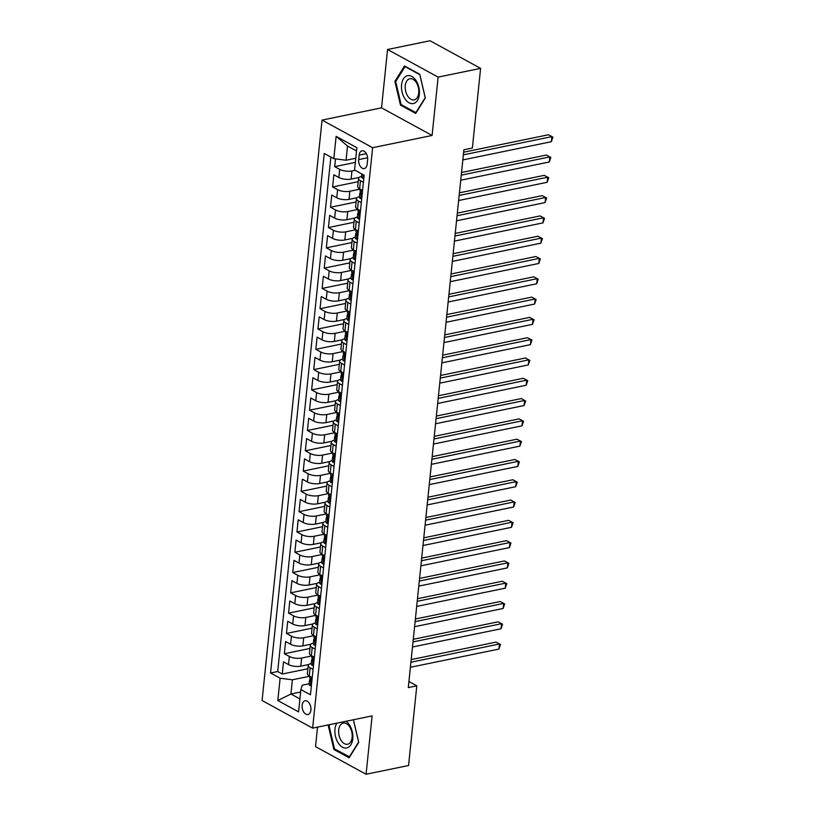 <?xml version="1.0" encoding="UTF-8"?>
<svg xmlns="http://www.w3.org/2000/svg" width="815" height="815" viewBox="0 0 815 815"><rect width="100%" height="100%" fill="white"/><g stroke="black" fill="none" stroke-linecap="round" stroke-linejoin="round"><path stroke-width="1.22" d="M310.902 710.038A7.009 4.279 -101.6 0 0 305.116 700.788A7.009 4.279 -101.6 0 0 302.151 705.26A7.009 4.279 -101.6 0 0 307.938 714.521A7.009 4.279 -101.6 0 0 310.902 710.038M317.534 727.133L315.527 746.632L366.078 774.25L408.56 765.509L416.791 685.843L408.926 681.544M322.057 120.09L262.084 700.523L312.634 728.141L372.618 147.709L322.057 120.09L381.532 107.845L432.093 135.463L438.124 77.119L387.563 49.491L381.532 107.845M387.563 49.491L430.045 40.75L480.606 68.368L438.124 77.119M335.505 158.884L334.7 166.647L355.371 162.399M359.13 177.425L351.112 179.076A8.761 3.189 -174.1 0 1 338.846 177.487L333.865 174.767L332.602 186.941L358.203 181.674M357.031 197.719L349.014 199.369A8.761 3.189 5.9 0 1 336.748 197.79L331.766 195.06L330.503 207.234L356.104 201.967M354.933 218.013L346.915 219.673A8.761 3.189 5.9 0 1 334.659 218.084L329.668 215.354L328.404 227.538L354.005 222.261M352.844 238.316L344.816 239.967A8.761 3.189 5.9 0 1 332.561 238.377L327.569 235.647L326.316 247.831L351.907 242.554M350.745 258.61L342.728 260.26A8.761 3.189 5.9 0 1 330.462 258.671L325.47 255.951L324.217 268.125L349.818 262.858M348.647 278.903L340.629 280.554A8.761 3.189 5.9 0 1 328.363 278.964L323.372 276.244L322.119 288.418L347.72 283.151M346.548 299.197L338.531 300.847A8.761 3.189 5.9 0 1 326.265 299.258L321.283 296.538L320.02 308.712L345.621 303.445M344.45 319.49L336.432 321.141A8.761 3.189 5.9 0 1 324.166 319.562L319.185 316.831L317.921 329.005L343.522 323.738M342.351 339.784L334.333 341.434A8.761 3.189 5.9 0 1 322.068 339.855L317.086 337.125L315.823 349.309L341.424 344.032M340.252 360.087L332.235 361.738A8.761 3.189 5.9 0 1 319.969 360.149L314.987 357.418L313.724 369.603L339.325 364.325M338.154 380.381L330.136 382.031A8.761 3.189 5.9 0 1 317.881 380.442L312.889 377.722L311.636 389.896L337.227 384.629M336.065 400.674L328.038 402.325A8.761 3.189 5.9 0 1 315.782 400.736L310.79 398.015L309.537 410.19L335.128 404.923M333.967 420.968L325.949 422.618A8.761 3.189 5.9 0 1 313.683 421.029L308.691 418.309L307.438 430.483L333.04 425.216M331.868 441.261L323.85 442.912A8.761 3.189 5.9 0 1 311.585 441.322L306.593 438.602L305.34 450.777L330.941 445.51M329.769 461.555L321.752 463.205A8.761 3.189 5.9 0 1 309.486 461.626L304.504 458.896L303.241 471.07L328.842 465.803M327.671 481.848L319.653 483.509A8.761 3.189 5.9 0 1 307.387 481.92L302.406 479.189L301.143 491.374L326.744 486.097M325.572 502.152L317.555 503.802A8.761 3.189 5.9 0 1 305.289 502.213L300.307 499.483L299.044 511.667L324.645 506.39M323.474 522.446L315.456 524.096A8.761 3.189 5.9 0 1 303.2 522.507L298.209 519.787L296.945 531.961L322.546 526.694M321.385 542.739L313.357 544.389A8.761 3.189 5.9 0 1 301.102 542.8L296.11 540.08L294.857 552.254L320.448 546.987M319.286 563.033L311.259 564.683A8.761 3.189 5.9 0 1 299.003 563.094L294.011 560.374L292.758 572.548L318.359 567.281M317.188 583.326L309.17 584.976A8.761 3.189 5.9 0 1 296.904 583.387L291.913 580.667L290.66 592.841L316.261 587.574M315.089 603.62L307.072 605.27A8.761 3.189 5.9 0 1 294.806 603.691L289.814 600.961L288.561 613.135L314.162 607.868M312.991 623.923L304.973 625.574A8.761 3.189 5.9 0 1 292.707 623.984L287.726 621.254L286.462 633.438L312.064 628.161M310.892 644.217L302.874 645.867A8.761 3.189 5.9 0 1 290.609 644.278L285.627 641.548L284.364 653.732L309.965 648.455M480.606 68.368L472.374 148.024L463.878 149.777L408.295 687.595L416.791 685.843M359.15 155.145L358.681 159.608A6.795 4.146 -101.6 0 0 364.295 168.573A6.795 4.146 -101.6 0 0 367.157 164.233L367.616 159.771A6.795 4.146 -101.6 0 0 362.013 150.806A6.795 4.146 -101.6 0 0 359.15 155.145L366.363 153.658M309.15 683.754L302.222 685.181L300.888 689.561L310.454 694.788L364.142 175.235L354.576 170.009L356.889 147.688L336.116 136.339L333.814 158.67L324.248 153.444L270.549 672.996L280.115 678.223L292.381 679.802L290.914 694.013L299.92 698.934M300.888 689.561L298.585 711.892L277.813 700.543L280.115 678.223M311.921 655.922L301.611 658.041A8.761 3.189 -174.1 0 1 289.356 656.452L284.364 653.732M308.793 664.51L300.776 666.161L301.611 658.041M314.02 635.629L303.71 637.748A8.761 3.189 -174.1 0 1 291.454 636.158L286.462 633.438M316.118 615.325L305.808 617.454A8.761 3.189 -174.1 0 1 293.553 615.865L288.561 613.135M318.217 595.032L307.907 597.161A8.761 3.189 -174.1 0 1 295.641 595.571L290.66 592.841M320.315 574.738L310.006 576.857A8.761 3.189 -174.1 0 1 297.74 575.278L292.758 572.548M322.404 554.445L312.104 556.564A8.761 3.189 -174.1 0 1 299.839 554.974L294.857 552.254M324.502 534.151L314.203 536.27A8.761 3.189 -174.1 0 1 301.937 534.681L296.945 531.961M326.601 513.857L316.302 515.976A8.761 3.189 -174.1 0 1 304.036 514.387L299.044 511.667M328.7 493.564L318.39 495.683A8.761 3.189 -174.1 0 1 306.134 494.094L301.143 491.374M330.798 473.26L320.489 475.389A8.761 3.189 -174.1 0 1 308.233 473.8L303.241 471.07M332.897 452.967L322.587 455.086A8.761 3.189 -174.1 0 1 310.321 453.507L305.34 450.777M334.996 432.673L324.686 434.792A8.761 3.189 -174.1 0 1 312.42 433.213L307.438 430.483M337.094 412.38L326.784 414.499A8.761 3.189 -174.1 0 1 314.519 412.91L309.537 410.19M339.183 392.086L328.883 394.205A8.761 3.189 -174.1 0 1 316.617 392.616L311.636 389.896M341.281 371.793L330.982 373.912A8.761 3.189 -174.1 0 1 318.716 372.323L313.724 369.603M343.38 351.489L333.08 353.618A8.761 3.189 -174.1 0 1 320.815 352.029L315.823 349.309M345.478 331.196L335.169 333.325A8.761 3.189 -174.1 0 1 322.913 331.736L317.921 329.005M347.577 310.902L337.267 313.021A8.761 3.189 -174.1 0 1 325.012 311.442L320.02 308.712M349.676 290.609L339.366 292.728A8.761 3.189 -174.1 0 1 327.1 291.149L322.119 288.418M351.774 270.315L341.465 272.434A8.761 3.189 -174.1 0 1 329.199 270.845L324.217 268.125M353.863 250.022L343.563 252.141A8.761 3.189 -174.1 0 1 331.298 250.551L326.316 247.831M355.961 229.728L345.662 231.847A8.761 3.189 -174.1 0 1 333.396 230.258L328.404 227.538M358.06 209.424L347.761 211.554A8.761 3.189 -174.1 0 1 335.495 209.964L330.503 207.234M360.159 189.131L349.849 191.26A8.761 3.189 -174.1 0 1 337.593 189.671L332.602 186.941M355.116 170.304L351.948 170.956A8.761 3.189 -174.1 0 1 339.692 169.377L334.7 166.647M330.859 157.05L277.691 671.519L282.265 674.025L307.866 668.758M300.776 666.161A8.761 3.189 5.9 0 1 288.51 664.571L283.528 661.851L282.265 674.025M362.573 190.455L359.619 188.836A8.761 3.189 -174.1 0 1 357.704 186.543L358.539 178.424A8.761 3.189 -174.1 0 1 361.575 176.376M363.409 182.336L360.454 180.716A8.761 3.189 -174.1 0 1 358.539 178.424M361.31 202.629L358.366 201.02A8.761 3.189 -174.1 0 1 356.44 198.717A8.761 3.189 -174.1 0 1 359.476 196.68M356.44 198.717L355.605 206.837A8.761 3.189 5.9 0 0 357.52 209.129L360.474 210.749M359.221 222.923L356.267 221.313A8.761 3.189 -174.1 0 1 354.342 219.011A8.761 3.189 -174.1 0 1 357.378 216.973M354.342 219.011L353.506 227.13A8.761 3.189 5.9 0 0 355.422 229.433L358.376 231.042M357.123 243.216L354.168 241.607A8.761 3.189 -174.1 0 1 352.243 239.304A8.761 3.189 -174.1 0 1 355.289 237.267M352.243 239.304L351.408 247.424A8.761 3.189 5.9 0 0 353.323 249.726L356.277 251.336M355.024 263.51L352.07 261.9A8.761 3.189 -174.1 0 1 350.155 259.598A8.761 3.189 -174.1 0 1 353.19 257.56M350.155 259.598L349.309 267.717A8.761 3.189 5.9 0 0 351.234 270.02L354.179 271.629M352.926 283.814L349.971 282.194A8.761 3.189 -174.1 0 1 348.056 279.891A8.761 3.189 -174.1 0 1 351.092 277.854M348.056 279.891L347.21 288.011A8.761 3.189 5.9 0 0 349.136 290.313L352.09 291.923M350.827 304.107L347.873 302.487A8.761 3.189 -174.1 0 1 345.957 300.195A8.761 3.189 -174.1 0 1 348.993 298.147M345.957 300.195L345.112 308.304A8.761 3.189 5.9 0 0 347.037 310.607L349.992 312.227M348.728 324.401L345.774 322.781A8.761 3.189 -174.1 0 1 343.859 320.489A8.761 3.189 -174.1 0 1 346.895 318.451M343.859 320.489L343.023 328.608A8.761 3.189 5.9 0 0 344.939 330.9L347.893 332.52M346.63 344.694L343.675 343.084A8.761 3.189 -174.1 0 1 341.76 340.782A8.761 3.189 -174.1 0 1 344.796 338.745M341.76 340.782L340.925 348.902A8.761 3.189 5.9 0 0 342.84 351.194L345.794 352.814M344.531 364.988L341.587 363.378A8.761 3.189 -174.1 0 1 339.661 361.076A8.761 3.189 -174.1 0 1 342.697 359.038M339.661 361.076L338.826 369.195A8.761 3.189 5.9 0 0 340.741 371.497L343.696 373.107M342.443 385.281L339.488 383.671A8.761 3.189 -174.1 0 1 337.563 381.369A8.761 3.189 -174.1 0 1 340.609 379.332M337.563 381.369L336.727 389.488A8.761 3.189 5.9 0 0 338.643 391.791L341.597 393.401M340.344 405.575L337.39 403.965A8.761 3.189 -174.1 0 1 335.464 401.663A8.761 3.189 -174.1 0 1 338.51 399.625M335.464 401.663L334.629 409.782A8.761 3.189 5.9 0 0 336.544 412.084L339.498 413.694M338.245 425.878L335.291 424.258A8.761 3.189 -174.1 0 1 333.376 421.956A8.761 3.189 -174.1 0 1 336.412 419.919M333.376 421.956L332.53 430.076A8.761 3.189 5.9 0 0 334.456 432.378L337.4 433.988M336.147 446.172L333.192 444.552A8.761 3.189 -174.1 0 1 331.277 442.26A8.761 3.189 -174.1 0 1 334.313 440.212M331.277 442.26L330.432 450.369A8.761 3.189 5.9 0 0 332.357 452.671L335.311 454.291M334.048 466.465L331.094 464.856A8.761 3.189 -174.1 0 1 329.179 462.553A8.761 3.189 -174.1 0 1 332.214 460.516M329.179 462.553L328.343 470.673A8.761 3.189 5.9 0 0 330.258 472.965L333.213 474.585M331.95 486.759L328.995 485.149A8.761 3.189 -174.1 0 1 327.08 482.847A8.761 3.189 -174.1 0 1 330.116 480.809M327.08 482.847L326.245 490.966A8.761 3.189 5.9 0 0 328.16 493.269L331.114 494.878M329.851 507.052L326.897 505.443A8.761 3.189 -174.1 0 1 324.981 503.14A8.761 3.189 -174.1 0 1 328.017 501.103M324.981 503.14L324.146 511.26A8.761 3.189 5.9 0 0 326.061 513.562L329.015 515.172M327.752 527.346L324.808 525.736A8.761 3.189 -174.1 0 1 322.883 523.434A8.761 3.189 -174.1 0 1 325.919 521.396M322.883 523.434L322.047 531.553A8.761 3.189 5.9 0 0 323.963 533.856L326.917 535.465M325.664 547.649L322.709 546.03A8.761 3.189 -174.1 0 1 320.784 543.727A8.761 3.189 -174.1 0 1 323.83 541.69M320.784 543.727L319.949 551.847A8.761 3.189 5.9 0 0 321.864 554.149L324.818 555.759M323.565 567.943L320.611 566.323A8.761 3.189 -174.1 0 1 318.696 564.031A8.761 3.189 -174.1 0 1 321.731 561.983M318.696 564.031L317.85 572.14A8.761 3.189 5.9 0 0 319.775 574.443L322.72 576.062M321.467 588.236L318.512 586.617A8.761 3.189 -174.1 0 1 316.597 584.324A8.761 3.189 -174.1 0 1 319.633 582.277M316.597 584.324L315.751 592.444A8.761 3.189 5.9 0 0 317.677 594.736L320.631 596.356M319.368 608.53L316.414 606.92A8.761 3.189 -174.1 0 1 314.498 604.618A8.761 3.189 -174.1 0 1 317.534 602.58M314.498 604.618L313.653 612.737A8.761 3.189 5.9 0 0 315.578 615.03L318.533 616.649M317.269 628.823L314.315 627.214A8.761 3.189 -174.1 0 1 312.4 624.911A8.761 3.189 -174.1 0 1 315.436 622.874M312.4 624.911L311.564 633.031A8.761 3.189 5.9 0 0 313.48 635.333L316.434 636.943M315.171 649.117L312.216 647.507A8.761 3.189 -174.1 0 1 310.301 645.205A8.761 3.189 -174.1 0 1 313.337 643.167M310.301 645.205L309.466 653.324A8.761 3.189 5.9 0 0 311.381 655.627L314.335 657.236M313.072 669.41L310.128 667.801A8.761 3.189 -174.1 0 1 308.202 665.498A8.761 3.189 -174.1 0 1 311.238 663.461M308.202 665.498L307.367 673.618A8.761 3.189 5.9 0 0 309.282 675.92L312.237 677.53M356.552 150.969L347.536 146.048L346.069 160.249L333.814 158.67M355.798 158.253L346.069 160.249M366.078 774.25L372.109 715.906L312.634 728.141M432.093 135.463L372.618 147.709M300.633 692.006L290.914 694.013L277.813 700.543M309.822 676.216L292.381 679.802M277.691 671.519L270.549 672.996M347.536 146.048L336.116 136.339M394.888 81.368L400.481 105.115L415.711 113.428L425.338 98.004L419.756 74.267L404.525 65.944L394.888 81.368L395.958 81.154M328.893 724.8L328.302 725.737L333.895 749.484L349.115 757.797L358.753 742.373L353.425 719.747M401.673 104.87L400.481 105.115M335.087 749.24L333.895 749.484M329.372 725.513L328.302 725.737M363.847 178.128L362.736 178.332A5.807 2.109 -174.1 0 1 361.524 176.845L361.829 173.972M463.348 154.85L551.898 136.625L551.368 141.698L462.828 159.923M463.623 152.222L548.475 134.76L552.916 137.134L551.368 141.698M548.475 134.76L552.916 137.134M419.338 94.469A14.242 8.69 -101.6 0 0 411.82 76.427A14.242 8.69 -101.6 0 0 401.571 84.77A14.242 8.69 -101.6 0 0 409.089 102.812A14.242 8.69 -101.6 0 0 419.338 94.469M418.727 92.971A10.778 6.581 -101.6 0 0 409.833 78.739A10.778 6.581 -101.6 0 0 405.279 85.626A10.778 6.581 -101.6 0 0 414.183 99.858A10.778 6.581 -101.6 0 0 418.727 92.971M401.123 104.565L395.703 81.561L405.045 66.616L419.796 74.674L425.206 97.678L415.874 112.623L401.123 104.565M405.554 66.504L405.045 66.616M336.88 723.15A14.242 8.69 -101.6 0 0 338.245 742.985A14.242 8.69 -101.6 0 0 350.878 744.788A14.242 8.69 -101.6 0 0 349.492 724.983A14.242 8.69 -101.6 0 0 346.008 721.275M349.676 726.858A10.778 6.581 -101.6 0 0 343.247 723.109A10.778 6.581 -101.6 0 0 338.714 729.761A10.778 6.581 -101.6 0 0 341.159 740.478A10.778 6.581 -101.6 0 0 347.587 744.227A10.778 6.581 -101.6 0 0 352.121 737.575A10.778 6.581 -101.6 0 0 349.676 726.858M349.676 756.911L334.527 748.934L329.117 725.931L329.953 724.576M353.374 719.757L358.62 742.047L349.278 756.992M361.748 198.422L360.637 198.626A5.807 2.109 -174.1 0 1 359.435 197.138L359.833 193.287A5.807 2.109 5.9 0 0 360.22 194.174L360.485 194.265M461.249 175.143L549.799 156.918L549.269 161.991L460.73 180.217M360.77 192.228L360.342 192.534A5.807 2.109 5.9 0 0 359.833 193.287M360.76 194.062L360.22 194.174L360.474 191.739A5.807 2.109 -174.1 0 1 360.077 190.853L360.25 189.182M461.524 172.515L546.376 155.054L550.828 157.427L549.269 161.991M546.376 155.054L550.828 157.427M359.649 218.726L358.539 218.919A5.807 2.109 -174.1 0 1 357.337 217.442L357.734 213.581A5.807 2.109 5.9 0 0 358.121 214.467L358.386 214.559M459.161 195.437L547.7 177.212L547.171 182.285L458.631 200.51M358.671 212.521L358.254 212.827A5.807 2.109 5.9 0 0 357.734 213.581M358.661 214.355L358.121 214.467L358.376 212.032A5.807 2.109 -174.1 0 1 357.989 211.146L358.152 209.475M459.426 192.809L544.288 175.347L548.729 177.721L547.171 182.285M544.288 175.347L548.729 177.721M357.551 239.019L356.44 239.223A5.807 2.109 -174.1 0 1 355.238 237.736L355.635 233.874A5.807 2.109 5.9 0 0 356.023 234.761L356.298 234.852M457.062 215.731L545.602 197.505L545.082 202.578L456.532 220.804M356.573 232.815L356.155 233.121A5.807 2.109 5.9 0 0 355.635 233.874M356.562 234.649L356.023 234.761L356.277 232.326A5.807 2.109 -174.1 0 1 355.89 231.44L356.063 229.779M457.327 213.112L542.189 195.641L546.631 198.014L545.082 202.578M542.189 195.641L546.631 198.014M355.452 259.313L354.342 259.516A5.807 2.109 -174.1 0 1 353.139 258.029L353.537 254.168A5.807 2.109 5.9 0 0 353.924 255.054L354.199 255.146M454.964 236.024L543.503 217.799L542.984 222.872L454.434 241.108M354.474 253.119L354.056 253.414A5.807 2.109 5.9 0 0 353.537 254.168M354.474 254.942L353.924 255.054L354.179 252.619A5.807 2.109 -174.1 0 1 353.791 251.733L353.965 250.073M455.239 233.406L540.09 215.934L544.532 218.308L542.984 222.872M540.09 215.934L544.532 218.308M353.364 279.606L352.243 279.81A5.807 2.109 -174.1 0 1 351.041 278.322L351.438 274.472A5.807 2.109 5.9 0 0 351.825 275.348L352.1 275.45M452.865 256.328L541.405 238.092L540.885 243.165L452.345 261.401M352.375 273.412L351.958 273.708A5.807 2.109 5.9 0 0 351.438 274.472M352.375 275.236L351.825 275.348L352.08 272.913A5.807 2.109 -174.1 0 1 351.693 272.027L351.866 270.366M453.14 253.699L537.992 236.228L542.433 238.601L540.885 243.165M537.992 236.228L542.433 238.601M351.265 299.9L350.144 300.103A5.807 2.109 -174.1 0 1 348.942 298.616L349.34 294.765A5.807 2.109 5.9 0 0 349.727 295.641L350.002 295.743M450.766 276.621L539.306 258.396L538.786 263.469L450.247 281.695M350.287 293.706L349.859 294.011A5.807 2.109 5.9 0 0 349.34 294.765M350.277 295.529L349.727 295.641L349.981 293.206A5.807 2.109 -174.1 0 1 349.594 292.33L349.767 290.66M451.041 273.993L535.893 256.521L540.335 258.895L538.786 263.469M535.893 256.521L540.335 258.895M349.166 320.193L348.056 320.397A5.807 2.109 -174.1 0 1 346.844 318.91L347.251 315.059A5.807 2.109 5.9 0 0 347.638 315.945L347.903 316.037M448.668 296.915L537.217 278.689L536.688 283.763L448.148 301.988M348.188 313.999L347.761 314.305A5.807 2.109 5.9 0 0 347.251 315.059M348.178 315.833L347.638 315.945L347.883 313.5A5.807 2.109 -174.1 0 1 347.496 312.624L347.669 310.953M448.943 294.286L533.794 276.825L538.236 279.199L536.688 283.763M533.794 276.825L538.236 279.199M347.068 340.487L345.957 340.69A5.807 2.109 -174.1 0 1 344.755 339.213L345.153 335.352A5.807 2.109 5.9 0 0 345.54 336.238L345.805 336.33M446.569 317.208L535.119 298.983L534.589 304.056L446.049 322.282M346.09 334.293L345.662 334.598A5.807 2.109 5.9 0 0 345.153 335.352M346.08 336.126L345.54 336.238L345.784 333.804A5.807 2.109 -174.1 0 1 345.397 332.917L345.57 331.247M446.844 314.58L531.696 297.118L536.138 299.492L534.589 304.056M531.696 297.118L536.138 299.492M344.969 360.79L343.859 360.994A5.807 2.109 -174.1 0 1 342.657 359.507L343.054 355.646A5.807 2.109 5.9 0 0 343.441 356.532L343.706 356.624M444.481 337.502L533.02 319.276L532.49 324.35L443.951 342.575M343.991 354.586L343.563 354.892A5.807 2.109 5.9 0 0 343.054 355.646M343.981 356.42L343.441 356.532L343.696 354.097A5.807 2.109 -174.1 0 1 343.298 353.211L343.472 351.55M444.746 334.884L529.597 317.412L534.049 319.786L532.49 324.35M529.597 317.412L534.049 319.786M342.87 381.084L341.76 381.288A5.807 2.109 -174.1 0 1 340.558 379.8L340.955 375.939A5.807 2.109 5.9 0 0 341.342 376.825L341.607 376.917M442.382 357.795L530.922 339.57L530.392 344.643L441.852 362.869M341.893 374.89L341.475 375.185A5.807 2.109 5.9 0 0 340.955 375.939M341.882 376.713L341.342 376.825L341.597 374.391A5.807 2.109 -174.1 0 1 341.21 373.504L341.383 371.844M442.647 355.177L527.509 337.705L531.951 340.079L530.392 344.643M527.509 337.705L531.951 340.079M340.772 401.377L339.661 401.581A5.807 2.109 -174.1 0 1 338.459 400.094L338.857 396.233A5.807 2.109 5.9 0 0 339.244 397.119L339.519 397.211M440.283 378.099L528.823 359.863L528.303 364.937L439.754 383.172M339.794 395.183L339.376 395.479A5.807 2.109 5.9 0 0 338.857 396.233M339.784 397.007L339.244 397.119L339.498 394.684A5.807 2.109 -174.1 0 1 339.111 393.798L339.285 392.137M440.548 375.471L525.41 357.999L529.852 360.373L528.303 364.937M525.41 357.999L529.852 360.373M338.673 421.671L337.563 421.875A5.807 2.109 -174.1 0 1 336.361 420.387L336.758 416.536A5.807 2.109 5.9 0 0 337.145 417.412L337.42 417.514M438.185 398.392L526.724 380.167L526.205 385.24L437.655 403.466M337.695 415.477L337.278 415.782A5.807 2.109 5.9 0 0 336.758 416.536M337.695 417.3L337.145 417.412L337.4 414.978A5.807 2.109 -174.1 0 1 337.013 414.102L337.186 412.431M438.46 395.764L523.312 378.292L527.753 380.666L526.205 385.24M523.312 378.292L527.753 380.666M336.585 441.964L335.464 442.168A5.807 2.109 -174.1 0 1 334.262 440.681L334.659 436.83A5.807 2.109 5.9 0 0 335.047 437.706L335.322 437.808M436.086 418.686L524.626 400.46L524.106 405.534L435.567 423.759M335.607 435.77L335.179 436.076A5.807 2.109 5.9 0 0 334.659 436.83M335.597 437.594L335.047 437.706L335.301 435.271A5.807 2.109 -174.1 0 1 334.914 434.395L335.087 432.724M436.361 416.058L521.213 398.586L525.655 400.96L524.106 405.534M521.213 398.586L525.655 400.96M334.486 462.258L333.366 462.462A5.807 2.109 -174.1 0 1 332.163 460.974L332.561 457.123A5.807 2.109 5.9 0 0 332.958 458.01L333.223 458.101M433.988 438.979L522.527 420.754L522.008 425.827L433.468 444.053M333.508 456.064L333.08 456.369A5.807 2.109 5.9 0 0 332.561 457.123M333.498 457.898L332.958 458.01L333.203 455.575A5.807 2.109 -174.1 0 1 332.815 454.689L332.989 453.018M434.263 436.351L519.114 418.89L523.556 421.263L522.008 425.827M519.114 418.89L523.556 421.263M332.388 482.562L331.277 482.755A5.807 2.109 -174.1 0 1 330.065 481.278L330.472 477.417A5.807 2.109 5.9 0 0 330.859 478.303L331.124 478.395M431.889 459.273L520.439 441.047L519.909 446.121L431.369 464.346M331.41 476.357L330.982 476.663A5.807 2.109 5.9 0 0 330.472 477.417M331.399 478.191L330.859 478.303L331.104 475.868A5.807 2.109 -174.1 0 1 330.717 474.982L330.89 473.311M432.164 456.645L517.016 439.183L521.457 441.557L519.909 446.121M517.016 439.183L521.457 441.557M330.289 502.855L329.179 503.059A5.807 2.109 -174.1 0 1 327.976 501.571L328.374 497.71A5.807 2.109 5.9 0 0 328.761 498.597L329.026 498.688M429.79 479.566L518.34 461.341L517.81 466.414L429.271 484.64M329.311 496.651L328.883 496.956A5.807 2.109 5.9 0 0 328.374 497.71M329.301 498.485L328.761 498.597L329.005 496.162A5.807 2.109 -174.1 0 1 328.618 495.276L328.791 493.615M430.065 476.948L514.917 459.477L519.369 461.85L517.81 466.414M514.917 459.477L519.369 461.85M328.19 523.149L327.08 523.352A5.807 2.109 -174.1 0 1 325.878 521.865L326.275 518.004A5.807 2.109 5.9 0 0 326.662 518.89L326.927 518.982M427.702 499.86L516.241 481.634L515.712 486.708L427.172 504.933M327.212 516.955L326.795 517.25A5.807 2.109 5.9 0 0 326.275 518.004M327.202 518.778L326.662 518.89L326.917 516.455A5.807 2.109 -174.1 0 1 326.53 515.569L326.693 513.908M427.967 497.242L512.829 479.77L517.27 482.144L515.712 486.708M512.829 479.77L517.27 482.144M326.092 543.442L324.981 543.646A5.807 2.109 -174.1 0 1 323.779 542.158L324.176 538.297A5.807 2.109 5.9 0 0 324.564 539.184L324.839 539.275M425.603 520.164L514.143 501.928L513.623 507.001L425.073 525.237M325.114 537.248L324.696 537.543A5.807 2.109 5.9 0 0 324.176 538.297M325.103 539.072L324.564 539.184L324.818 536.749A5.807 2.109 -174.1 0 1 324.431 535.863L324.604 534.202M425.868 517.535L510.73 500.064L515.172 502.437L513.623 507.001M510.73 500.064L515.172 502.437M323.993 563.736L322.883 563.939A5.807 2.109 -174.1 0 1 321.68 562.452L322.078 558.601A5.807 2.109 5.9 0 0 322.465 559.477L322.74 559.579M423.505 540.457L512.044 522.232L511.525 527.305L422.975 545.53M323.015 557.542L322.597 557.847A5.807 2.109 5.9 0 0 322.078 558.601M323.015 559.365L322.465 559.477L322.72 557.042A5.807 2.109 -174.1 0 1 322.332 556.166L322.506 554.495M423.769 537.829L508.631 520.357L513.073 522.731L511.525 527.305M508.631 520.357L513.073 522.731M321.905 584.029L320.784 584.233A5.807 2.109 -174.1 0 1 319.582 582.745L319.979 578.894A5.807 2.109 5.9 0 0 320.366 579.771L320.641 579.873M421.406 560.751L509.946 542.525L509.426 547.599L420.886 565.824M320.916 577.835L320.499 578.141A5.807 2.109 5.9 0 0 319.979 578.894M320.916 579.669L320.366 579.771L320.621 577.336A5.807 2.109 -174.1 0 1 320.234 576.46L320.407 574.789M421.681 558.122L506.533 540.661L510.974 543.034L509.426 547.599M506.533 540.661L510.974 543.034M319.806 604.323L318.685 604.526A5.807 2.109 -174.1 0 1 317.483 603.039L317.881 599.188A5.807 2.109 5.9 0 0 318.268 600.074L318.543 600.166M419.307 581.044L507.847 562.819L507.327 567.892L418.788 586.117M318.828 598.129L318.4 598.434A5.807 2.109 5.9 0 0 317.881 599.188M318.818 599.962L318.268 600.074L318.522 597.639A5.807 2.109 -174.1 0 1 318.135 596.753L318.308 595.082M419.582 578.416L504.434 560.954L508.876 563.328L507.327 567.892M504.434 560.954L508.876 563.328M317.707 624.626L316.597 624.82A5.807 2.109 -174.1 0 1 315.385 623.343L315.782 619.482A5.807 2.109 5.9 0 0 316.179 620.368L316.444 620.459M417.209 601.338L505.758 583.112L505.229 588.186L416.689 606.411M316.729 618.422L316.302 618.728A5.807 2.109 5.9 0 0 315.782 619.482M316.719 620.256L316.179 620.368L316.424 617.933A5.807 2.109 -174.1 0 1 316.037 617.047L316.21 615.376M417.484 598.709L502.335 581.248L506.777 583.621L505.229 588.186M502.335 581.248L506.777 583.621M315.609 644.92L314.498 645.123A5.807 2.109 -174.1 0 1 313.286 643.636L313.694 639.775A5.807 2.109 5.9 0 0 314.081 640.661L314.346 640.753M415.11 621.631L503.66 603.406L503.13 608.479L414.591 626.704M314.631 638.716L314.203 639.021A5.807 2.109 5.9 0 0 313.694 639.775M314.621 640.549L314.081 640.661L314.325 638.227A5.807 2.109 -174.1 0 1 313.938 637.34L314.111 635.68M415.385 619.013L500.237 601.541L504.679 603.915L503.13 608.479M500.237 601.541L504.679 603.915M313.51 665.213L312.4 665.417A5.807 2.109 -174.1 0 1 311.198 663.93L311.595 660.068A5.807 2.109 5.9 0 0 311.982 660.955L312.247 661.047M413.022 641.925L501.561 623.699L501.031 628.773L412.492 647.008M312.532 659.019L312.104 659.315A5.807 2.109 5.9 0 0 311.595 660.068M312.522 660.843L311.982 660.955L312.237 658.52A5.807 2.109 -174.1 0 1 311.839 657.634L312.013 655.973M413.287 639.306L498.138 621.835L502.59 624.209L501.031 628.773M498.138 621.835L502.59 624.209M311.412 685.507L310.301 685.71A5.807 2.109 -174.1 0 1 309.099 684.223L309.496 680.372A5.807 2.109 5.9 0 0 309.883 681.248L310.148 681.35M410.923 662.228L499.463 643.993L498.933 649.066L410.393 667.302M310.434 679.313L310.016 679.608A5.807 2.109 5.9 0 0 309.496 680.372M310.423 681.136L309.883 681.248L310.138 678.814A5.807 2.109 -174.1 0 1 309.751 677.927L309.914 676.267M411.188 659.6L496.05 642.128L500.491 644.502L498.933 649.066M496.05 642.128L500.491 644.502M302.874 645.867L303.71 637.748M304.973 625.574L305.808 617.454M307.072 605.27L307.907 597.161M309.17 584.976L310.006 576.857M311.259 564.683L312.104 556.564M313.357 544.389L314.203 536.27M315.456 524.096L316.302 515.976M317.555 503.802L318.39 495.683M319.653 483.509L320.489 475.389M321.752 463.205L322.587 455.086M323.85 442.912L324.686 434.792M325.949 422.618L326.784 414.499M328.038 402.325L328.883 394.205M330.136 382.031L330.982 373.912M332.235 361.738L333.08 353.618M334.333 341.434L335.169 333.325M336.432 321.141L337.267 313.021M338.531 300.847L339.366 292.728M340.629 280.554L341.465 272.434M342.728 260.26L343.563 252.141M344.816 239.967L345.662 231.847M346.915 219.673L347.761 211.554M349.014 199.369L349.849 191.26M351.112 179.076L351.948 170.956M338.846 177.487L339.692 169.377M288.51 664.571L289.356 656.452M290.609 644.278L291.454 636.158M292.707 623.984L293.553 615.865M294.806 603.691L295.641 595.571M296.904 583.387L297.74 575.278M299.003 563.094L299.839 554.974M301.102 542.8L301.937 534.681M303.2 522.507L304.036 514.387M305.289 502.213L306.134 494.094M307.387 481.92L308.233 473.8M309.486 461.626L310.321 453.507M311.585 441.322L312.42 433.213M313.683 421.029L314.519 412.91M315.782 400.736L316.617 392.616M317.881 380.442L318.716 372.323M319.969 360.149L320.815 352.029M322.068 339.855L322.913 331.736M324.166 319.562L325.012 311.442M326.265 299.258L327.1 291.149M328.363 278.964L329.199 270.845M330.462 258.671L331.298 250.551M332.561 238.377L333.396 230.258M334.659 218.084L335.495 209.964M336.748 197.79L337.593 189.671M359.619 188.836L360.454 180.716M357.52 209.129L358.366 201.02M355.422 229.433L356.267 221.313M353.323 249.726L354.168 241.607M351.234 270.02L352.07 261.9M349.136 290.313L349.971 282.194M347.037 310.607L347.873 302.487M344.939 330.9L345.774 322.781M342.84 351.194L343.675 343.084M340.741 371.497L341.587 363.378M338.643 391.791L339.488 383.671M336.544 412.084L337.39 403.965M334.456 432.378L335.291 424.258M332.357 452.671L333.192 444.552M330.258 472.965L331.094 464.856M328.16 493.269L328.995 485.149M326.061 513.562L326.897 505.443M323.963 533.856L324.808 525.736M321.864 554.149L322.709 546.03M319.775 574.443L320.611 566.323M317.677 594.736L318.512 586.617M315.578 615.03L316.414 606.92M313.48 635.333L314.315 627.214M311.381 655.627L312.216 647.507M309.282 675.92L310.128 667.801M367.616 157.764L358.681 159.608M362.807 178.322L363.174 174.705M360.709 198.616L361.605 189.926M358.61 218.909L359.507 210.219M356.512 239.203L357.408 230.513M354.413 259.496L355.309 250.806M352.314 279.8L353.221 271.1M350.226 300.093L351.122 291.403M348.127 320.387L349.024 311.697M346.029 340.68L346.925 331.99M343.93 360.974L344.827 352.284M341.831 381.267L342.728 372.577M339.733 401.571L340.629 392.871M337.634 421.864L338.541 413.164M335.536 442.158L336.442 433.468M333.447 462.451L334.344 453.761M331.348 482.745L332.245 474.055M329.25 503.038L330.146 494.348M327.151 523.332L328.048 514.642M325.053 543.636L325.949 534.935M322.954 563.929L323.85 555.239M320.855 584.223L321.762 575.533M318.767 604.516L319.663 595.826M316.668 624.81L317.565 616.12M314.57 645.103L315.466 636.413M312.471 665.397L313.368 656.707M310.372 685.7L311.269 677"/></g></svg>
